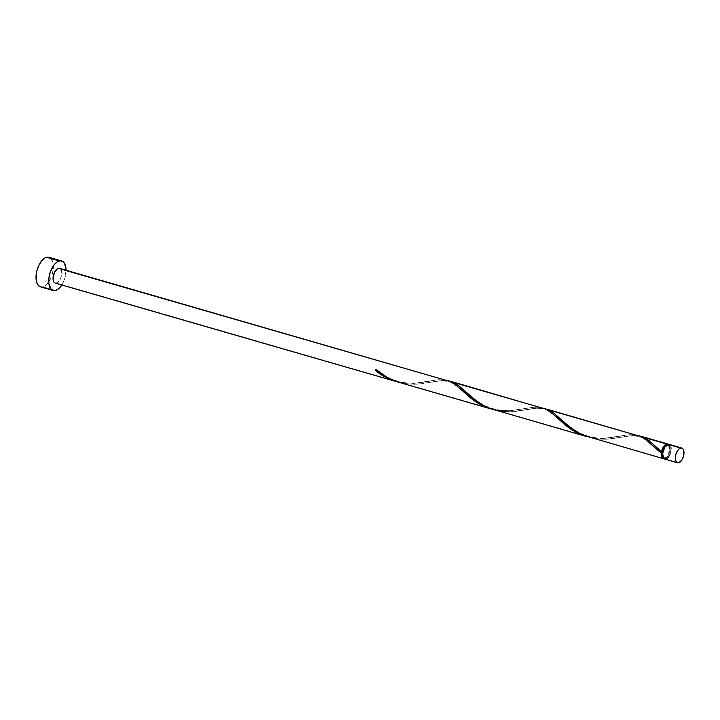 <?xml version="1.0" encoding="UTF-8"?>
<svg xmlns="http://www.w3.org/2000/svg" width="720" height="720" viewBox="0 0 720 720"><rect width="100%" height="100%" fill="white"/><g stroke="black" fill="none" stroke-linecap="round" stroke-linejoin="round"><path stroke-width="0.54" stroke-dasharray="3.6 2.7" d="M664.821 459.135A7.695 3.942 106.1 0 0 666.036 459.126L678.735 462.798L666.036 459.126L669.312 456.156L670.941 452.061L671.229 447.858L670.077 444.969M663.345 457.848A6.921 3.546 106.1 0 0 663.768 458.028A6.921 3.546 106.1 0 0 664.857 458.019L666.126 458.388A6.921 3.546 -73.9 0 1 665.037 458.397A6.921 3.546 -73.9 0 1 663.3 451.764A6.921 3.546 -73.9 0 1 667.782 445.095L669.186 445.212L670.248 446.319L670.869 449.442L670.545 452.034L668.394 456.696L665.397 458.46L663.669 457.173L663.129 452.772L664.839 447.768L667.782 445.095A6.921 3.546 -73.9 0 1 668.88 445.086A6.921 3.546 -73.9 0 1 670.608 451.719A6.921 3.546 -73.9 0 1 666.126 458.388L664.857 458.019L667.125 456.327L668.403 454.212L669.6 449.073L668.502 445.275L666.513 444.726M40.419 286.839A15.39 7.884 106.1 0 0 42.849 286.83L55.548 290.493L42.849 286.83A15.39 7.884 106.1 0 0 52.812 272.007A15.39 7.884 106.1 0 0 48.96 257.274M399.195 382.428L492.255 409.284M397.287 381.852L401.319 382.689L397.287 381.852M55.251 283.113A7.695 3.942 106.1 0 0 56.466 283.104L401.319 382.689L56.466 283.104A7.695 3.942 106.1 0 0 61.452 275.697A7.695 3.942 106.1 0 0 59.526 268.335M668.16 444.114L669.339 445.347L669.96 447.498L669.672 451.701L668.043 455.787L664.767 458.757A7.695 3.942 -73.9 0 1 664.218 458.847L594.855 438.57L664.767 458.757A7.695 3.942 -73.9 0 0 669.6 451.98A7.695 3.942 -73.9 0 0 668.421 444.276M589.302 437.328L597.024 438.885L606.834 439.254L632.169 435.627L639.441 435.861L632.673 435.582L609.786 439.056L603.099 439.299L594.855 438.57M494.064 409.824L587.502 436.788M543.636 408.249L537.426 408.078L514.539 411.561L507.852 411.804L499.608 411.066L511.587 411.75L535.365 408.294L543.636 408.249M637.524 435.24L629.514 434.709L604.863 438.318L591.813 437.697L499.608 411.066M448.389 380.754L442.188 380.574L419.301 384.057L412.605 384.3L404.361 383.571L416.34 384.246L441.684 380.619L448.389 380.754M542.277 407.736L534.276 407.205L509.616 410.814L496.566 410.193L404.361 383.571M447.03 380.232L439.029 379.71L414.378 383.31L401.319 382.689L413.433 383.364L437.094 379.908L443.925 379.692M662.877 457.47L664.857 458.019A6.921 3.546 106.1 0 0 669.339 451.35A6.921 3.546 106.1 0 0 667.611 444.726A6.921 3.546 106.1 0 0 667.152 444.654M66.078 270.225A15.39 7.884 -73.9 0 1 61.812 285.012L64.53 279.27L66.078 270.225M59.121 268.254L59.868 268.461M60.516 268.947L61.668 271.845L60.957 277.497L58.986 281.232L56.466 283.104M55.656 283.185L54.918 282.987M39.744 286.578L42.849 286.83L46.242 284.832L50.733 278.361L52.659 272.7L53.379 266.931L52.776 261.954L50.94 258.507M49.644 257.535L48.15 257.121M669.429 444.483L668.682 444.276M664.479 459L665.226 459.207M666.036 459.126A7.695 3.942 106.1 0 0 671.022 451.719A7.695 3.942 106.1 0 0 669.087 444.348M492.336 409.302L501.921 410.805L508.68 410.868L532.332 407.412L539.172 407.196M587.574 436.806L597.168 438.309L603.927 438.372L627.579 434.916L634.419 434.7M663.768 458.028L665.037 458.397M667.611 444.726L668.88 445.086M430.326 381.033C424.611 382.104 416.34 383.499 409.716 383.067C403.236 382.905 396.657 381.321 389.97 378.342C382.833 374.535 378.171 371.529 375.993 369.315M462.789 391.185C460.98 389.052 457.344 386.244 451.89 382.752C445.509 380.367 438.804 380.187 431.775 382.203M525.573 408.537L515.025 410.193C505.044 411.597 495.108 410.148 485.217 405.846L475.965 400.437L464.625 390.942M558.036 418.689C556.218 416.556 552.591 413.748 547.128 410.256C540.747 407.871 534.051 407.691 527.022 409.707M620.82 436.041L610.272 437.697C600.291 439.101 590.355 437.652 580.464 433.35L571.212 427.941L559.863 418.446M653.274 446.193C651.465 444.06 647.829 441.243 642.375 437.76C635.994 435.375 629.289 435.186 622.269 437.211M661.734 451.818L655.11 445.95"/><path stroke-width="1.08" d="M670.077 444.969L667.872 444.357A7.695 3.942 106.1 0 0 662.895 451.764A7.695 3.942 106.1 0 0 664.821 459.135L677.52 462.798A7.695 3.942 -73.9 0 1 675.594 455.436A7.695 3.942 -73.9 0 1 680.571 448.029L667.872 444.357L667.026 444.726L664.605 447.327L662.706 452.88L662.913 456.795L664.479 459M681.786 448.02L669.087 444.348A7.695 3.942 106.1 0 0 667.872 444.357L680.571 448.029A7.695 3.942 -73.9 0 1 681.786 448.02A7.695 3.942 -73.9 0 1 683.721 455.382A7.695 3.942 -73.9 0 1 678.735 462.798L682.011 459.828L683.64 455.733L683.694 450.36L682.776 448.632L681.39 447.948L679.725 448.389L678.06 449.901L675.666 455.085L675.306 457.974L675.999 461.439L677.178 462.672L678.735 462.798A7.695 3.942 -73.9 0 1 677.52 462.798M667.242 444.654L666.513 444.726A6.921 3.546 106.1 0 0 661.86 452.403A6.921 3.546 106.1 0 0 663.345 457.848M61.659 260.937L48.96 257.274A15.39 7.884 106.1 0 0 46.53 257.283A15.39 7.884 106.1 0 0 36.567 272.106A15.39 7.884 106.1 0 0 40.419 286.839L53.118 290.511A15.39 7.884 -73.9 0 1 49.266 275.769A15.39 7.884 -73.9 0 1 59.229 260.955L46.53 257.283L59.229 260.955A15.39 7.884 -73.9 0 1 61.659 260.937A15.39 7.884 -73.9 0 1 66.078 270.225M61.812 285.012A15.39 7.884 -73.9 0 1 55.548 290.493A15.39 7.884 -73.9 0 1 53.118 290.511M397.512 381.933L490.806 408.888L481.941 405.405L475.371 401.535L456.012 385.146L450.783 381.672L58.311 268.335A7.695 3.942 106.1 0 0 53.325 275.751A7.695 3.942 106.1 0 0 55.251 283.113L395.559 381.384L385.74 377.406L375.633 370.737A7.695 3.942 -73.9 0 1 375.822 369.261L387.054 377.343L397.512 381.933M376.074 369.414L375.633 370.737L381.015 374.634L386.91 378.009L395.559 381.384M443.925 379.692L59.526 268.335A7.695 3.942 106.1 0 0 58.311 268.335L450.783 381.672L457.587 386.46L470.88 398.241L476.262 402.129L482.157 405.513L490.113 408.681M659.43 449.91L661.554 451.773A7.695 3.942 -73.9 0 1 666.603 443.988L644.319 437.553L648.864 440.496L659.43 449.91M664.218 458.847A7.695 3.942 -73.9 0 1 663.552 458.766A7.695 3.942 -73.9 0 1 661.365 453.249L647.784 441.207L641.277 436.68L549.072 410.049L553.932 413.235L571.014 428.049L576.378 431.667L583.92 435.465L663.552 458.766M490.446 408.654L586.044 436.392L577.179 432.909L570.609 429.039L551.259 412.65L546.03 409.176L453.825 382.545L458.685 385.731L477.495 401.796L484.965 406.278L490.446 408.654M448.389 380.754L546.03 409.176L552.834 413.964L566.127 425.745L571.509 429.633L577.404 433.017L585.36 436.185M638.874 435.753L666.603 443.988A7.695 3.942 -73.9 0 1 667.818 443.988A7.695 3.942 -73.9 0 1 668.421 444.276M667.818 443.988L641.106 436.275M547.47 409.329L641.277 436.68L547.47 409.329M543.636 408.249L545.868 408.771M539.172 407.196L450.621 381.267M667.152 444.654A6.921 3.546 106.1 0 0 666.513 444.726L663.57 447.399L662.094 451.089L662.049 455.922L663.462 457.911M664.767 458.757L663.3 458.676L661.482 455.724L662.31 449.064L665.019 444.897L667.413 443.907L668.808 444.6M66.078 270.603L64.692 263.664L63.639 262.17L60.849 260.793L57.537 261.684L54.198 264.708L50.247 272.178L48.897 278.01L48.834 283.482L51.138 289.269L53.928 290.655L55.548 290.493L58.941 288.495L62.091 284.553M54.918 282.987L53.739 281.754L53.109 279.603L54.369 272.574L57.465 268.704L59.121 268.254L60.516 268.947M56.466 283.104L55.656 283.185M50.94 258.507L48.15 257.121L44.838 258.012L41.499 261.045L38.646 265.752L36.72 271.413L36.135 279.819L37.386 284.112L39.744 286.578M665.226 459.207L666.036 459.126M376.11 369.522L375.633 370.737A7.695 3.942 -73.9 0 1 375.822 369.261C383.688 376.551 393.201 381.321 404.361 383.571M634.419 434.7L640.458 436.284L644.256 438.462L661.365 453.249L661.77 451.863L648.909 440.532L644.319 437.553L639.441 435.861M594.855 438.57L583.092 435.114L576.999 432.027L566.307 424.269L553.662 413.028L549.072 410.049L544.194 408.357M499.608 411.066L487.845 407.619L481.752 404.523L471.06 396.765L458.415 385.524L453.825 382.545L448.956 380.853"/></g></svg>
